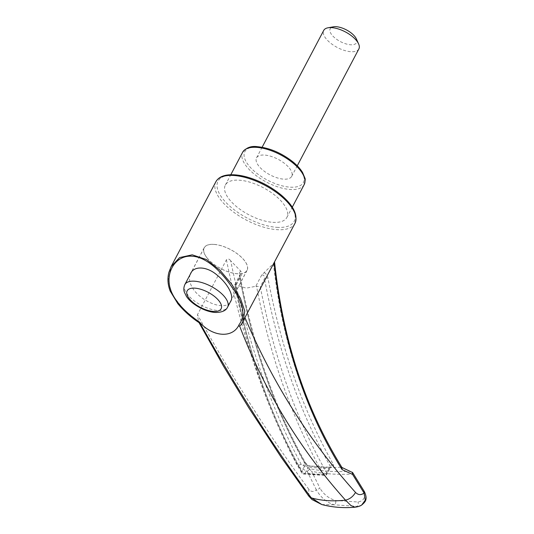 <?xml version="1.0" encoding="UTF-8"?>
<svg xmlns="http://www.w3.org/2000/svg" width="534" height="534" viewBox="0 0 534 534"><rect width="100%" height="100%" fill="white"/><g stroke="black" fill="none" stroke-linecap="round" stroke-linejoin="round"><path stroke-width="0.4" stroke-dasharray="2.67 2" d="M289.395 168.123A19.865 8.771 27.8 0 1 291.677 176.367A19.865 8.771 27.8 0 1 270.017 174.858A19.865 8.771 27.8 0 1 256.54 157.837A19.865 8.771 27.8 0 1 271.132 156.382A19.865 8.771 27.8 0 1 289.395 168.123M358.868 48.934A19.865 8.771 27.8 0 1 337.208 47.426A19.865 8.771 27.8 0 1 323.724 30.405M356.358 38.915A14.899 6.575 27.8 0 1 340.305 41.545A14.899 6.575 27.8 0 1 333.41 26.82M241.341 324.498L274.076 262.975C274.776 261.667 274.556 261.9 273.401 263.669L261.747 274.97L255.766 286.317L246.141 288.146L235.441 284.776C234.459 284.749 234.459 284.856 235.441 285.103C249.104 355.11 271.259 417.174 301.89 471.295A2.65 1.469 -29.6 0 0 301.63 472.737L301.63 472.737A2.65 1.469 -29.6 0 0 302.518 473.244C271.572 418.616 249.211 355.791 235.441 284.776C234.459 284.749 234.459 284.856 235.441 285.103L239.666 277.079L240.313 274.176L242.149 273.662L236.168 285.002M240.747 271.085C239.459 272.08 239.038 273.748 239.479 276.091C252.455 345.999 274.249 408.183 304.854 462.644L307.751 465.701A216.39 136.811 141.5 0 1 301.316 464.553C270.211 406.434 246.668 338.523 230.695 260.806L240.747 271.085L242.149 273.662M230.695 260.806C229.373 258.877 227.951 258.536 226.429 259.784L197.46 314.72L198.521 321.628L183.629 309.32L172.489 295.222L168.077 280.343L171.134 266.586M274.082 262.982L274.549 262.087M273.401 263.669C282.099 340.899 304.574 408.744 340.826 467.203L349.73 471.282A211.638 133.807 141.5 0 1 309.093 468.558L301.316 464.553M340.826 467.203A216.39 136.811 141.5 0 1 333.663 467.437A216.39 136.811 141.5 0 1 330.866 467.45A216.39 136.811 141.5 0 1 310.341 466.075A216.39 136.811 141.5 0 1 307.751 465.701L306.73 466.422L305.428 464.587C274.67 409.858 252.749 347.36 239.666 277.079A2.65 0.761 169.5 0 0 240.233 276.465L240.233 276.465C253.383 346.746 275.204 408.977 305.695 463.145A2.65 1.469 150.5 0 1 305.428 464.587L301.89 471.295A2.65 1.168 27.8 0 0 305.208 473.037A2.65 1.756 97.6 0 1 303.579 474.052L303.579 474.052A2.65 1.756 97.6 0 1 302.518 473.244A229.053 144.814 141.5 0 0 323.517 474.646A2.65 1.469 -29.6 0 0 326.728 472.957C296.09 418.836 273.942 356.772 260.272 286.765L256.514 286.184C270.151 356.946 292.485 419.771 323.517 474.646A2.65 1.615 -89.7 0 0 324.672 475.467L324.672 475.467A2.65 2.65 0 0 0 327.028 474.052A2.65 1.168 27.8 0 1 325.967 474.426A2.65 1.615 -89.7 0 1 324.672 475.467L303.579 474.052A2.65 2.65 0 0 1 301.63 472.737C270.705 418.102 248.397 355.47 234.7 284.836L240.313 274.176L240.233 276.465A2.65 0.761 169.5 0 0 239.479 276.091M272.874 222.331A34.757 15.346 -152.2 0 0 286.851 217.471A34.757 15.346 -152.2 0 0 263.255 187.688A34.757 15.346 -152.2 0 0 225.355 185.051A34.757 15.346 -152.2 0 0 237.763 207.633A34.757 15.346 -152.2 0 0 272.874 222.331M333.423 464.56A2.65 1.469 -29.5 0 0 330.266 466.249L330.219 467.998A2.65 2.156 -147.7 0 1 330.299 467.864A2.65 2.156 -147.7 0 1 333.663 467.437L333.423 464.56C303.018 410.693 281.191 348.502 267.928 277.994C267.501 275.657 266.306 273.882 264.337 272.667M340.892 467.197L342.094 467.731M301.256 464.54C299.848 464.446 298.746 465.141 297.959 466.629L307.244 471.389L316.335 489.832L320.02 488.323L311.616 471.275A211.19 133.52 -38.5 0 0 352.553 474.018L363.173 491.213C365.75 497.361 363.994 500.952 357.9 501.993L335.559 500.498C329.051 498.623 323.871 494.564 320.02 488.323M226.429 259.784C242.536 338.756 266.379 407.709 297.959 466.629M267.928 277.994A2.65 0.761 -10.5 0 0 264.504 278.748C277.787 349.596 299.707 412.094 330.266 466.249L326.728 472.957A2.65 1.168 27.8 0 1 327.028 474.052L330.266 467.917L329.144 468.391L325.967 474.426A226.436 143.159 141.5 0 1 305.208 473.037L308.385 467.003L306.73 466.422M261.747 274.97C263.736 274.756 264.65 276.018 264.504 278.748L260.272 286.765M330.866 467.45A2.65 1.609 90.2 0 0 330.433 467.35L331.013 467.323L330.266 467.917M304.854 462.644A2.65 1.469 150.5 0 1 305.695 463.145L307.811 465.341L310.02 465.988A2.65 1.756 97.7 0 0 308.385 467.003A218.853 138.366 141.5 0 0 329.144 468.391A2.65 1.609 90.2 0 1 330.433 467.35L310.02 465.988A2.65 1.756 97.7 0 1 310.341 466.075M255.766 286.317L256.514 286.184M200.457 323.904L198.521 321.635M190.197 274.443C188.896 278.06 189.423 282.119 191.786 286.604C199.075 300.889 224.587 311.542 230.187 302.231M349.73 471.282L352.306 472.25L352.553 474.018M309.093 468.558L311.616 471.275M364.375 491.6L363.173 491.213M308.772 496.106L308.832 489.311C311.082 491.961 313.578 492.134 316.335 489.832C320.76 497.501 326.735 502.494 334.264 504.817L357.213 506.352C358.488 505.378 358.714 503.922 357.9 501.993M355.103 507.207L361.598 505.111M321.775 504.537L334.264 504.817C335.692 503.849 336.126 502.414 335.559 500.498M308.832 489.311C271.152 438.841 234.032 380.642 197.46 314.72M309.5 469.379L307.244 471.389M206.965 257.815A24.25 10.707 -152.2 0 0 229.26 272.153A24.25 10.707 -152.2 0 0 247.075 270.371A24.25 10.707 -152.2 0 0 230.615 249.592A24.25 10.707 -152.2 0 0 204.175 247.756A24.25 10.707 -152.2 0 0 206.965 257.815M213.96 244.418A24.164 10.667 27.8 0 1 238.371 254.631A24.164 10.667 27.8 0 1 247.002 270.337A24.164 10.667 27.8 0 1 220.649 268.502A24.164 10.667 27.8 0 1 204.248 247.796A24.164 10.667 27.8 0 1 213.96 244.418M258.136 147.037A33.101 14.618 27.8 0 1 304.153 178.61A33.101 14.618 27.8 0 1 260.038 175.659A33.101 14.618 27.8 0 1 258.136 147.037M215.876 181.734A44.689 19.731 -152.2 0 0 231.836 210.77A44.689 19.731 -152.2 0 0 276.972 229.66A44.689 19.731 -152.2 0 0 294.942 223.419M276.866 227.344A43.034 18.997 -152.2 0 0 274.396 190.137A43.034 18.997 -152.2 0 0 217.038 186.299A43.034 18.997 -152.2 0 0 276.866 227.344M304.166 184.631A34.757 15.346 27.8 0 1 290.189 189.483A34.757 15.346 27.8 0 1 255.085 174.792A34.757 15.346 27.8 0 1 242.67 152.203M184.851 284.575A24.164 10.667 -152.2 0 0 193.482 300.282A24.164 10.667 -152.2 0 0 217.892 310.494A24.164 10.667 -152.2 0 0 227.604 307.117M286.851 217.471L292.272 207.179M225.355 185.051L230.781 174.758M291.677 176.367L297.251 165.8M256.54 157.837L262.114 147.271M198.067 320.874L199.035 322.663M204.175 247.756L190.725 273.268M247.075 270.371L230.761 301.316M204.248 247.796L191.386 272.186M247.002 270.337L231.195 300.315"/><path stroke-width="0.8" d="M262.114 147.271L323.724 30.405A19.865 8.771 27.8 0 1 328.016 27.788A19.865 8.771 27.8 0 1 331.714 27.634A19.865 8.771 27.8 0 1 356.579 40.691A19.865 8.771 27.8 0 1 358.608 43.915A19.865 8.771 27.8 0 1 358.868 48.934L297.251 165.8M328.016 27.788L333.41 26.82A14.899 6.575 27.8 0 1 336.186 26.7A14.899 6.575 27.8 0 1 356.358 38.915L358.608 43.915M171.134 266.593L179.618 257.575L192.227 254.825L206.511 259.584L220.001 270.244L231.522 283.988L240.38 298.159L244.786 311.068L242.957 322.015L241.114 324.805L294.942 223.419A44.689 19.731 -152.2 0 0 264.61 185.118A44.689 19.731 -152.2 0 0 215.876 181.734L171.134 266.586L168.924 272.247C167.296 278.301 167.709 284.569 170.166 291.057L177.855 303.712C184.223 311.349 191.733 317.957 200.39 323.531L200.177 323.39C200.971 323.738 200.744 323.304 199.502 322.089C212.619 337.128 232.884 338.516 239.058 324.732C245.894 315.26 243.484 302.705 231.823 287.072C221.924 272.287 206.751 256.974 192.06 256.213C177.468 255.105 167.696 268.655 169.158 282.893C170.259 297.184 184.283 311.803 199.502 322.089M245.113 317.91C272.827 383.238 309.627 441.418 355.517 492.435C358.247 495.118 361.097 495.312 364.075 493.029L352.587 474.426L342.067 469.586C305.194 410.312 282.533 341.44 274.076 262.975M274.549 262.034C282.933 340.125 305.448 408.69 342.094 467.731L342.067 469.586M241.341 324.498L239.626 326.034C238.578 326.247 238.384 325.813 239.058 324.732M230.187 302.231L230.761 301.316C234.299 295.282 227.17 283.194 216.971 274.997C207.105 266.446 194.276 265.592 190.725 273.268L190.197 274.443M361.598 505.111L365.296 500.151L364.075 493.029L364.375 491.6L352.64 472.59L341.62 467.31M352.306 472.25L352.587 474.426M355.517 492.435C353.087 496.58 349.743 499.156 345.491 500.151L350.938 505.558L355.137 507.2C357.96 506.813 360.116 506.112 361.605 505.104L361.605 505.104C365.283 501.973 368.026 499.597 364.375 491.607L364.375 491.6M200.177 323.39L200.457 323.904C237.343 389.867 274.289 447.852 311.282 497.862A122.486 77.437 141.5 0 0 345.491 500.151C300.161 449.588 264.937 391.716 239.819 326.541L239.626 326.034M355.137 507.2C343.582 508.221 332.455 507.333 321.775 504.537L308.772 496.106L280.911 456.85L248.564 407.455L223.406 365.99L199.035 322.663M242.67 152.203A34.757 15.346 27.8 0 1 256.64 147.351A34.757 15.346 27.8 0 1 291.751 162.042A34.757 15.346 27.8 0 1 304.166 184.631C305.241 180.973 305.468 178.757 304.847 177.969L302.604 172.575C300.402 168.898 297.118 165.28 292.745 161.722C281.418 152.951 269.683 147.945 257.555 146.696C251.207 145.762 246.247 147.598 242.67 152.203L230.781 174.758M227.604 307.117A24.164 10.667 -152.2 0 0 218.973 291.417A24.164 10.667 -152.2 0 0 194.57 281.198A24.164 10.667 -152.2 0 0 184.851 284.575C182.982 288.901 184.243 291.671 184.33 292.085L186.433 296.397C191.439 304.2 204.996 311.856 215.162 312.443C221.79 312.53 225.935 310.755 227.604 307.117L231.195 300.315M213.42 311.429A19.197 8.477 -152.2 0 0 212.312 294.828A19.197 8.477 -152.2 0 0 186.726 293.113A19.197 8.477 -152.2 0 0 213.42 311.429M292.272 207.179L304.166 184.631M294.942 223.419C298.192 215.129 293.613 205.677 281.204 195.064C272.781 188.088 263.209 182.661 252.489 178.777C243.651 175.673 235.841 174.364 229.053 174.852C222.611 175.359 218.219 177.648 215.876 181.734M321.775 504.537L312.003 499.564L308.772 496.106M191.386 272.186L184.851 284.575"/></g></svg>

